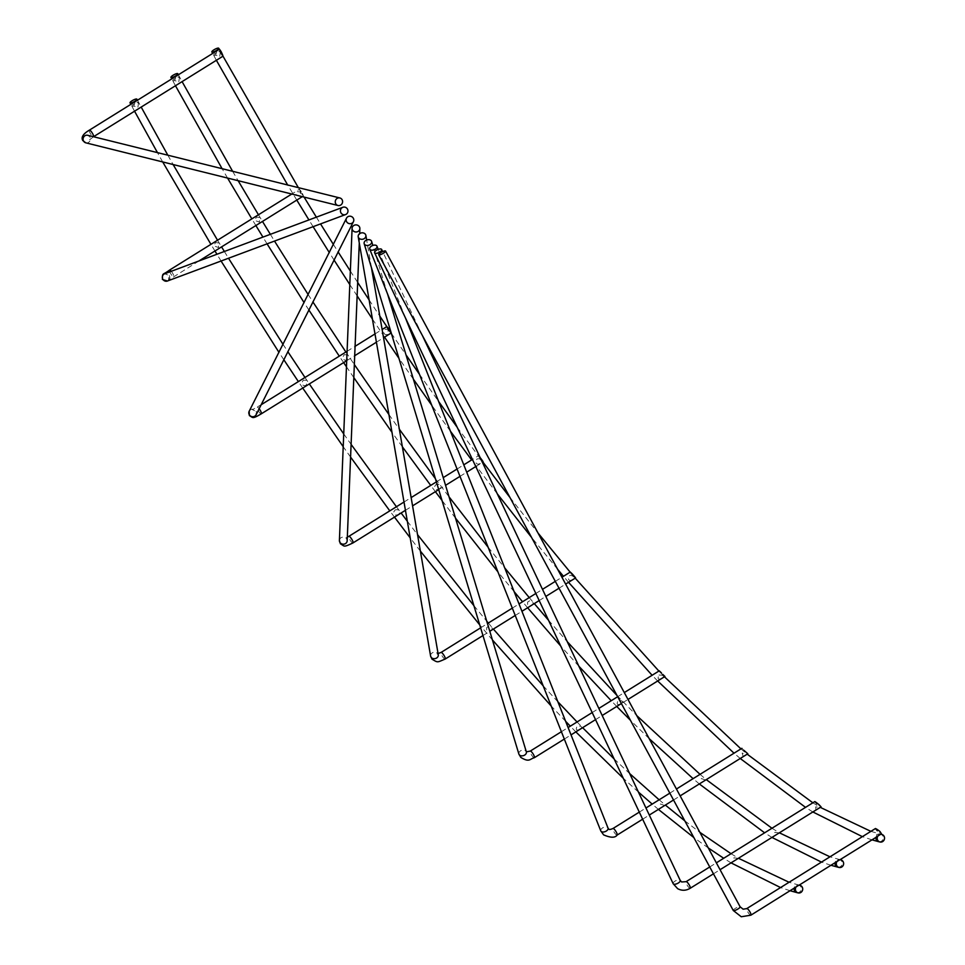 <?xml version="1.0" encoding="UTF-8"?>
<svg xmlns="http://www.w3.org/2000/svg" width="965" height="965" viewBox="0 0 965 965"><rect width="100%" height="100%" fill="white"/><g stroke="black" fill="none" stroke-linecap="round" stroke-linejoin="round"><path stroke-width="0.72" stroke-dasharray="4.83 3.62" d="M137.898 107.151L138.514 103.05L135.184 102.145L133.701 106.041L137.898 107.151M218.657 242.999L215.472 242.505L213.953 245.93L218.5 247.51L218.657 242.999M306.098 380.27L303.251 380.174L301.743 382.972C302.515 385.566 304.096 386.229 306.496 384.987L306.098 380.27M397.387 509.617L395.168 509.882L393.792 511.848C394.142 514.984 395.71 515.793 398.485 514.309C400.499 512.825 400.125 511.257 397.387 509.617M488.772 626.237L486.794 627.455C486.179 631.219 487.566 632.232 490.944 630.507C493.212 628.722 492.488 627.298 488.772 626.237M580.315 729.106C582.764 727.031 581.726 725.97 577.215 725.933C575.345 729.938 576.382 731 580.315 729.106M664.704 805.486L660.35 803.978L661.387 807.548M738.261 858.392L733.895 857.776L734.063 860.997M799.165 885.146L789.068 882.263M796.837 892.589A3.896 3.667 104 0 0 798.996 885.122L795.015 885.243L794.183 888.114A3.896 3.667 104 0 0 794.147 888.27M178.802 81.699L179.43 77.586L176.1 76.693L174.605 80.59L178.802 81.699M259.573 217.547L256.388 217.053L254.857 220.478L259.416 222.059L259.573 217.547M347.002 354.806L344.167 354.722L342.659 357.508C343.431 360.114 345.012 360.777 347.4 359.535L347.002 354.806M438.303 484.153L436.071 484.418L434.696 486.396C435.058 489.52 436.626 490.341 439.401 488.857C441.403 487.373 441.041 485.805 438.303 484.153M529.688 600.773L527.71 602.003C527.095 605.767 528.482 606.78 531.86 605.055C534.128 603.27 533.404 601.846 529.688 600.773M621.231 703.654C623.667 701.579 622.642 700.518 618.119 700.481C616.261 704.486 617.298 705.548 621.231 703.654L627.998 699.444M705.608 780.034L701.266 778.526L702.291 782.096M779.177 832.928L774.799 832.325L774.967 835.545M840.081 859.694L829.984 856.811M837.753 867.137A3.896 3.667 104 0 0 839.912 859.67L835.919 859.791L835.087 862.662A3.896 3.667 104 0 0 835.063 862.819M219.718 56.247L220.334 52.134L217.016 51.241L215.521 55.138L219.718 56.247M297.292 191.589L300.477 192.095L300.332 196.595L295.772 195.027L297.292 191.589M385.083 329.27L387.918 329.355L388.316 334.083C385.928 335.325 384.347 334.662 383.575 332.056L385.083 329.27M476.987 458.966L479.207 458.701C481.957 460.353 482.319 461.921 480.305 463.405C477.53 464.889 475.974 464.069 475.612 460.944L476.987 458.966M569.495 575.719L570.592 575.321C574.32 576.394 575.044 577.818 572.764 579.603C569.386 581.328 568.011 580.315 568.626 576.551L569.495 575.719M659.035 675.03C663.546 675.066 664.583 676.127 662.135 678.202C658.202 680.096 657.177 679.034 659.035 675.03M743.207 756.644L742.169 753.074L746.524 754.582M815.883 810.093L815.715 806.861L820.081 807.476M876.353 837.138L876.835 834.339L880.997 834.243M870.888 831.36L880.816 834.206A3.896 3.667 104 0 1 881.395 841.227A3.896 3.667 104 0 1 878.657 841.685M819.02 804.677C821.806 807.476 821.106 807.162 816.909 803.761L814.858 801.565M745.68 751.639L741.856 748.321M480.425 457.953C477.723 455.094 477.928 455.709 481.04 459.798L481.378 460.196M391.283 332.961L390.934 331.96M301.575 193.639C303.891 196.727 303.806 196.04 301.309 191.577C298.993 188.477 299.09 189.164 301.575 193.639L303.444 195.943L302.322 196.643M879.935 831.432C882.601 834.315 881.745 834.098 877.378 830.793L875.46 828.513M301.309 191.577L299.452 189.273L291.792 194.025M480.184 457.675L478.278 455.818L472.416 459.461M133.701 106.041A3.896 0.917 151.6 0 1 131.843 106.186A3.896 0.917 151.6 0 1 133.978 104.015A3.896 0.917 151.6 0 1 138.683 102.483A3.896 0.917 151.6 0 1 138.514 103.05M174.605 80.59A3.896 0.917 151.6 0 1 172.747 80.734A3.896 0.917 151.6 0 1 174.894 78.563A3.896 0.917 151.6 0 1 179.599 77.031A3.896 0.917 151.6 0 1 179.43 77.586M750.891 915.182A3.896 0.941 58.1 0 1 750.625 915.206A3.896 0.941 58.1 0 1 747.549 911.563A3.896 0.941 58.1 0 1 746.645 908.777M733.279 910.502A3.896 0.917 151.6 0 1 735.414 908.33A3.896 0.917 151.6 0 1 739.902 906.654M690.204 888.283A3.896 0.941 58.1 0 1 689.661 888.186A3.896 0.941 58.1 0 1 686.863 884.664A3.896 0.941 58.1 0 1 686.091 881.672M673.184 883.723A3.896 1.616 154.7 0 1 675.09 881.093A3.896 1.616 154.7 0 1 679.903 880.056M617.081 835.111A3.896 0.941 58.1 0 1 616.201 834.761A3.896 0.941 58.1 0 1 613.752 831.492A3.896 0.941 58.1 0 1 612.968 828.501M600.797 830.925A3.896 2.244 158.3 0 1 602.546 827.922A3.896 2.244 158.3 0 1 607.612 827.488A3.896 2.244 158.3 0 1 608.022 828.054M534.345 757.718A3.896 0.941 58.1 0 1 533.078 756.994A3.896 0.941 58.1 0 1 531.003 754.087A3.896 0.941 58.1 0 1 530.231 751.108M518.893 754.099A3.896 2.798 163.1 0 1 520.545 750.854A3.896 2.798 163.1 0 1 525.816 750.975A3.896 2.798 163.1 0 1 526.335 751.832M445.167 659.059A3.896 0.941 58.1 0 1 443.478 657.889A3.896 0.941 58.1 0 1 441.825 655.44A3.896 0.941 58.1 0 1 441.053 652.449M430.607 656.091A3.896 3.233 170.2 0 1 432.272 652.859A3.896 3.233 170.2 0 1 437.652 653.438A3.896 3.233 170.2 0 1 438.279 654.765L437.398 653.763L438.098 653.715M352.961 542.945A3.896 0.941 58.1 0 1 350.85 541.22A3.896 0.941 58.1 0 1 349.632 539.326A3.896 0.941 58.1 0 1 348.86 536.335M339.403 540.472A3.896 3.558 -177.7 0 1 346.495 538.639A3.896 3.558 -177.7 0 1 347.183 540.798L346.628 539.133L344.879 538.084L347.328 537.203M261.298 413.828A3.896 0.941 58.1 0 1 258.753 411.5A3.896 0.941 58.1 0 1 257.969 410.209A3.896 0.941 58.1 0 1 257.185 407.218A3.896 0.941 58.1 0 1 259.163 408.75M249.187 411.235A3.896 3.739 -153.3 0 1 255.87 410.994A3.896 3.739 -153.3 0 1 256.135 414.733L255.834 411.247L252.48 409.691L261.177 404.733M171.287 271.286A3.896 0.941 58.1 0 1 172.53 273.035A3.896 0.941 58.1 0 1 172.904 273.686A3.896 0.941 58.1 0 1 173.676 276.678A3.896 0.941 58.1 0 1 170.721 273.71A3.896 0.941 58.1 0 1 170.347 273.059A3.896 0.941 58.1 0 1 169.575 270.067M198.923 260.972L168.525 280.103L169.068 275.435L164.689 273.746A3.896 3.776 -110.5 0 1 168.055 280.719A3.896 3.776 -110.5 0 1 167.403 281.032M215.521 55.138A3.896 0.917 151.6 0 1 213.663 55.282A3.896 0.917 151.6 0 1 215.81 53.111A3.896 0.917 151.6 0 1 220.503 51.579A3.896 0.917 151.6 0 1 220.334 52.134M85.813 142.832A3.896 3.667 -76 0 0 89.962 137.066A3.896 3.667 -76 0 0 87.694 135.281L89.648 136.861L89.745 139.684L93.521 136.728A3.896 0.941 58.1 0 1 93.484 136.753A3.896 0.941 58.1 0 1 90.143 133.134A3.896 0.941 58.1 0 1 89.371 130.154M137.464 100.227L141.18 107.079M167.838 155.208L173.121 164.532M217.535 240.225L221.564 246.883M224.363 251.479L228.5 258.246M282.95 344.24L287.884 351.755M304.988 377.484L309.331 383.949M343.733 433.936L351.103 444.382M396.434 506.734L401.114 512.994M407.327 521.233L417.543 534.658M473.911 605.706L486.722 621.134M488.314 623.04L493.38 629.059M543.186 685.85L557.891 701.784M577.058 721.977L582.619 727.682M614.138 758.948L629.675 773.58M659.119 799.792L665.368 805.075M684.8 820.853L699.842 832.312M731.036 853.711L738.454 858.271M178.38 74.775L182.083 81.627M232.625 171.3L238.126 180.696M258.451 214.773L262.48 221.431M270.357 234.326L274.506 241.081M308.064 294.409L312.962 302.009M345.892 352.032L354.348 364.553M388.907 414.528L399.341 429.232M435.42 478.7L449.051 496.854M488.145 547.264L504.707 567.878M529.23 597.588L534.296 603.607M548.506 620.242L567.251 641.677M617.069 695.572L636.719 715.56M700.035 774.34L706.271 779.624M771.952 828.26L779.37 832.807M219.284 49.324L222.999 56.175M298.342 187.644L304.059 197.077M316.363 217.161L320.537 223.916M333.311 244.326L338.16 251.998M350.355 271.093L357.677 282.443M369.125 299.958L379.812 316.11M386.808 326.58L391.163 333.034M391.344 333.323L406.012 354.867M419.461 374.311L438.641 401.524M457.181 427.266L482.934 462.09M509.966 497.506L538.024 533.03M570.146 572.136L575.212 578.156M658.89 671.061L664.439 676.779M740.939 748.888L747.187 754.172M812.868 802.808L820.274 807.355M422.381 335.518L382.683 251.624M405.409 317.835L378.208 249.368M387.556 293.975L372.84 245.436M371.441 267.631L366.676 240.032M359.282 242.975L359.668 233.627M713.449 873.82L720.059 869.706M642.654 819.201L649.3 815.063M673.522 799.997L680.144 795.884M564.32 739.069L571.027 734.884M595.538 719.637L602.196 715.499M482.958 635.549L489.798 631.291M515.226 615.465L521.944 611.291M539.194 600.556L545.84 596.418M559.024 588.228L565.635 584.102M405.433 510.304L412.574 505.865M438.713 489.593L445.553 485.335M459.991 476.36L466.698 472.187M475.769 466.541L482.428 462.404M346.712 360.693L354.698 355.723M376.41 342.213L383.551 337.774M347.098 351.284L355.084 346.314M374.987 333.938L382.116 329.499M404.009 502.029L411.138 497.59M436.373 481.885L443.225 477.627M457.072 469.014L463.779 464.841M480.618 627.841L487.458 623.583M512.306 608.119L519.025 603.945M535.84 593.475L542.487 589.338M555.309 581.364L561.932 577.251M561.401 731.711L568.108 727.538M592.184 712.556L598.843 708.419M617.672 696.706L624.295 692.581M639.3 812.12L645.959 807.982M669.819 793.146L676.441 789.02M709.733 866.968L716.356 862.843M871.986 839.852L862.384 836.655M812.868 811.963L805.534 807.367M740.239 758.49L734.015 753.195M657.672 680.988L652.123 675.271M568.53 582.305L563.464 576.286M557.649 569.314L531.51 537.348M497.301 493.839L471.62 459.955M450.426 431.198L431.753 405.264M413.394 379.209L398.919 358.28M384.54 337.159L372.418 319.053M357.134 295.869L349.8 284.591M334.083 260.092L329.222 252.432M313.106 226.691L308.933 219.936M296.786 200.093L287.666 184.991M216.377 60.3L212.662 53.437M831.07 865.303L821.468 862.107M771.952 837.427L764.618 832.819M699.323 783.942L693.099 778.659M649.228 738.683L630.41 720.264M616.756 706.44L611.219 700.723M578.867 666.224L560.701 646.007M527.614 607.757L522.56 601.75M514.152 591.666L497.916 571.859M455.504 518.145L442.006 500.449M435.384 491.668L430.704 485.407M402.369 446.795L391.971 432.308M353.817 377.605L346.459 366.796M343.637 362.611L339.282 356.145M308.897 310.055L303.999 302.479M267.076 243.856L262.926 237.101M255.87 225.545L251.841 218.886M227.559 178.067L222.095 168.682M175.473 85.752L171.758 78.889M790.154 890.755L780.552 887.559M731.048 862.879L723.714 858.271M708.31 847.97L693.823 837.536M658.407 809.406L652.195 804.11M638.408 792.036L623.281 778.273M575.852 731.892L570.303 726.175M565.647 721.325L551.196 706.03M492.427 639.952L479.738 624.91M420.378 551.099L410.197 537.867M394.48 517.119L389.8 510.859M350.584 457.096L343.214 446.711M302.721 388.063L298.378 381.597M283.843 359.764L278.909 352.273M221.069 261.02L216.944 254.253M214.966 250.997L210.925 244.338M162.711 161.951L157.44 152.615M134.557 111.204L130.842 104.353"/><path stroke-width="1.45" d="M571.027 734.884L595.538 719.637M649.3 815.063L673.522 799.997M720.059 869.706L821.07 806.861L819.02 804.677C814.822 801.264 814.122 800.962 816.909 803.761M680.144 795.884L747.839 753.762L744.015 750.444M662.738 674.366L664.945 676.465L627.998 699.444M800.853 892.456A3.896 3.667 104 0 0 799.997 885.351A3.896 3.667 104 0 0 795.413 889.73A3.896 3.667 104 0 0 800.853 892.456M746.645 908.777A3.896 0.941 58.1 0 1 746.777 908.584A3.896 0.941 58.1 0 1 747.031 908.56A3.896 0.941 58.1 0 1 750.107 912.202A3.896 0.941 58.1 0 1 750.891 915.182L798.996 885.122M799.997 885.351L799.141 885.146L839.912 859.67M841.77 867.004A3.896 3.667 104 0 0 840.901 859.899A3.896 3.667 104 0 0 836.317 864.278A3.896 3.667 104 0 0 841.77 867.004M840.901 859.899L840.057 859.694L876.353 837.138M134.738 101.325A3.896 0.917 -28.4 0 0 136.885 99.154A3.896 0.917 -28.4 0 0 132.181 100.686A3.896 0.917 -28.4 0 0 130.034 102.857A3.896 0.917 -28.4 0 0 134.738 101.325M175.654 75.873A3.896 0.917 -28.4 0 0 177.801 73.702A3.896 0.917 -28.4 0 0 173.097 75.234A3.896 0.917 -28.4 0 0 170.95 77.405A3.896 0.917 -28.4 0 0 175.654 75.873M380.861 252.589A3.896 0.917 151.6 0 1 385.566 251.057A3.896 0.917 151.6 0 1 383.419 253.228A3.896 0.917 151.6 0 1 378.714 254.76A3.896 0.917 151.6 0 1 380.861 252.589M376.543 250.188A3.896 1.616 154.7 0 1 381.67 249.477A3.896 1.616 154.7 0 1 379.752 252.106A3.896 1.616 154.7 0 1 374.637 252.806A3.896 1.616 154.7 0 1 376.543 250.188M371.477 246.075A3.896 2.244 158.3 0 1 376.965 246.208A3.896 2.244 158.3 0 1 375.216 249.211A3.896 2.244 158.3 0 1 369.728 249.079A3.896 2.244 158.3 0 1 371.477 246.075M365.844 240.442A3.896 2.798 163.1 0 1 371.634 241.431A3.896 2.798 163.1 0 1 369.969 244.676A3.896 2.798 163.1 0 1 364.179 243.687A3.896 2.798 163.1 0 1 365.844 240.442M359.861 233.494A3.896 3.233 170.2 0 1 365.88 235.412A3.896 3.233 170.2 0 1 364.215 238.645A3.896 3.233 170.2 0 1 358.208 236.739A3.896 3.233 170.2 0 1 359.861 233.494M353.769 225.496A3.896 3.558 -177.7 0 1 359.873 228.596A3.896 3.558 -177.7 0 1 354.107 231.54A3.896 3.558 -177.7 0 1 353.769 225.496M347.798 216.751A3.896 3.739 -153.3 0 1 353.431 221.697A3.896 3.739 -153.3 0 1 347.424 222.71A3.896 3.739 -153.3 0 1 347.798 216.751M342.177 207.608A3.896 3.776 -110.5 0 1 347.581 209.272A3.896 3.776 -110.5 0 1 345.554 214.58A3.896 3.776 -110.5 0 1 342.177 207.608M882.673 841.552A3.896 3.667 104 0 0 881.817 834.448A3.896 3.667 104 0 0 877.233 838.826A3.896 3.667 104 0 0 882.673 841.552M881.817 834.448L879.935 831.432C875.557 828.139 874.7 827.922 877.378 830.793M880.816 834.206L876.003 837.21M216.57 50.421A3.896 0.917 -28.4 0 0 218.705 48.25A3.896 0.917 -28.4 0 0 214.001 49.782A3.896 0.917 -28.4 0 0 211.866 51.953A3.896 0.917 -28.4 0 0 216.57 50.421M342.129 199.743A3.896 3.667 -76 0 1 337.979 205.509A3.896 3.667 -76 0 1 336.013 199.453A3.896 3.667 -76 0 1 342.129 199.743M602.196 715.499L621.231 703.654M573.379 575.816C576.189 578.602 575.888 578.047 572.474 574.163C569.664 571.377 569.965 571.931 573.379 575.816L575.586 577.926L565.635 584.102M481.378 460.196L483.175 461.933L482.428 462.404M481.04 459.798C483.742 462.657 483.537 462.042 480.425 457.953L480.184 457.675M389.269 330.754C391.79 333.709 391.657 333.046 388.859 328.776C386.326 325.808 386.458 326.472 389.269 330.754L391.235 332.961L383.551 337.774M221.359 53.726C223.422 56.983 223.349 56.284 221.13 51.64C219.067 48.395 219.152 49.082 221.359 53.726L223.012 56.163L93.521 136.728A3.896 0.941 58.1 0 0 92.7 133.773A3.896 0.941 58.1 0 0 89.371 130.154C83.099 133.858 80.915 137.332 82.809 140.564L85.813 142.832A3.896 3.667 -76 0 1 83.846 136.777A3.896 3.667 -76 0 1 87.694 135.281L339.861 197.958M221.13 51.64L219.477 49.203L89.371 130.154M388.859 328.776L386.832 326.568L382.116 329.499M572.474 574.163L570.267 572.064L561.932 577.251M661.471 672.919L659.264 670.832L624.295 692.581M739.902 906.654A3.896 0.917 151.6 0 1 740.119 906.798A3.896 0.917 151.6 0 1 737.972 908.97A3.896 0.917 151.6 0 1 733.497 910.646A3.896 0.917 151.6 0 1 733.279 910.502L378.714 254.76M679.903 880.056A3.896 1.616 154.7 0 1 680.216 880.394A3.896 1.616 154.7 0 1 678.311 883.011A3.896 1.616 154.7 0 1 673.498 884.049A3.896 1.616 154.7 0 1 673.184 883.723L374.637 252.806M422.381 335.518L680.216 880.394L681.628 881.974L686.091 881.672A3.896 0.941 58.1 0 1 686.634 881.781A3.896 0.941 58.1 0 1 689.42 885.303A3.896 0.941 58.1 0 1 690.204 888.283L713.449 873.82M600.797 830.925L603.62 834.87C610.604 837.885 615.091 837.97 617.081 835.111A3.896 0.941 58.1 0 0 616.309 832.132A3.896 0.941 58.1 0 0 613.861 828.863A3.896 0.941 58.1 0 0 612.968 828.501C610.278 829.647 608.831 829.779 608.625 828.899L608.022 828.054A3.896 2.244 158.3 0 1 606.285 831.058A3.896 2.244 158.3 0 1 601.207 831.48A3.896 2.244 158.3 0 1 600.797 830.925L369.728 249.079M518.893 754.099L520.847 757.441C529.483 762.676 529.688 758.936 534.345 757.718A3.896 0.941 58.1 0 0 533.573 754.726A3.896 0.941 58.1 0 0 531.498 751.819A3.896 0.941 58.1 0 0 530.231 751.108L526.335 751.832A3.896 2.798 163.1 0 1 524.67 755.076A3.896 2.798 163.1 0 1 519.411 754.956A3.896 2.798 163.1 0 1 518.893 754.099L364.179 243.687M371.441 267.631L438.279 654.765A3.896 3.233 170.2 0 1 436.614 658.009A3.896 3.233 170.2 0 1 431.234 657.43A3.896 3.233 170.2 0 1 430.607 656.091L358.208 236.739M437.398 653.763L441.053 652.449A3.896 0.941 58.1 0 1 442.742 653.631A3.896 0.941 58.1 0 1 444.382 656.079A3.896 0.941 58.1 0 1 445.167 659.059L482.958 635.549M359.282 242.975L347.183 540.798A3.896 3.558 -177.7 0 1 340.09 542.632A3.896 3.558 -177.7 0 1 339.403 540.472L352.092 228.283M347.328 537.203L348.86 536.335A3.896 0.941 58.1 0 1 350.971 538.06A3.896 0.941 58.1 0 1 352.189 539.954A3.896 0.941 58.1 0 1 352.961 542.945L405.433 510.304M353.431 221.697L256.135 414.733A3.896 3.739 -153.3 0 1 249.465 414.986A3.896 3.739 -153.3 0 1 249.187 411.235L346.483 218.199M259.163 408.75A3.896 0.941 58.1 0 1 259.73 409.546A3.896 0.941 58.1 0 1 260.526 410.849A3.896 0.941 58.1 0 1 261.298 413.828L346.712 360.693M171.287 271.286A3.896 0.941 58.1 0 0 169.575 270.067C162.156 275.701 162.59 272.094 162.422 279.464L167.403 281.032A3.896 3.776 -110.5 0 1 164.026 274.072A3.896 3.776 -110.5 0 1 164.689 273.746L342.828 207.294M875.979 837.367A3.896 3.667 104 0 0 878.657 841.685L871.986 839.852M835.063 862.819A3.896 3.667 104 0 0 837.753 867.137L831.07 865.303M794.147 888.27A3.896 3.667 104 0 0 796.837 892.589L790.154 890.755M141.18 107.079L167.838 155.208M173.121 164.532L217.535 240.225M221.564 246.883L224.363 251.479M228.5 258.246L282.95 344.24M287.884 351.755L304.988 377.484M309.331 383.949L343.733 433.936M351.103 444.382L396.434 506.734M401.114 512.994L407.327 521.233M417.543 534.658L473.911 605.706M486.722 621.134L488.314 623.04M493.38 629.059L543.186 685.85M557.891 701.784L577.058 721.977M582.619 727.682L614.138 758.948M629.675 773.58L659.119 799.792M665.368 805.075L684.8 820.853M699.842 832.312L731.036 853.711M738.454 858.271L789.068 882.263M182.083 81.627L232.625 171.3M238.126 180.696L258.451 214.773M262.48 221.431L270.357 234.326M274.506 241.081L308.064 294.409M312.962 302.009L345.892 352.032M354.348 364.553L388.907 414.528M399.341 429.232L435.42 478.7M449.051 496.854L488.145 547.264M504.707 567.878L529.23 597.588M534.296 603.607L548.506 620.242M567.251 641.677L617.069 695.572M636.719 715.56L700.035 774.34M706.271 779.624L771.952 828.26M779.37 832.807L829.984 856.811M750.891 915.182L741.253 916.75L733.279 910.502M385.566 251.057L740.119 906.798L743.134 909.199L746.777 908.584L875.46 828.513M690.204 888.283C685.958 890.767 681.76 890.9 677.623 888.656L673.184 883.723M445.167 659.059C436.807 662.533 438.122 662.786 432.031 659.192L430.607 656.091M352.961 542.945C343.106 547.601 344.879 546.347 340.404 543.802L339.403 540.472M261.298 413.828C251.974 419.341 253.168 417.628 249.38 415.601L249.187 411.235M222.999 56.175L298.342 187.644M304.059 197.077L316.363 217.161M320.537 223.916L333.311 244.326M338.16 251.998L350.355 271.093M357.677 282.443L369.125 299.958M379.812 316.11L386.808 326.58M406.012 354.867L419.461 374.311M438.641 401.524L457.181 427.266M482.934 462.09L509.966 497.506M538.024 533.03L570.146 572.136M575.212 578.156L658.89 671.061M664.439 676.779L740.939 748.888M747.187 754.172L812.868 802.808M820.274 807.355L870.888 831.36M136.885 99.154L137.464 100.227M177.801 73.702L178.38 74.775M382.683 251.624L381.67 249.477M608.022 828.054L405.409 317.835M378.208 249.368L376.965 246.208M526.335 751.832L387.556 293.975M372.84 245.436L371.634 241.431M366.676 240.032L365.88 235.412M359.668 233.627L359.873 228.596M218.705 48.25L219.284 49.324M85.813 142.832L337.979 205.509M617.081 835.111L642.654 819.201M534.345 757.718L564.32 739.069M489.798 631.291L515.226 615.465M521.944 611.291L539.194 600.556M545.84 596.418L559.024 588.228M412.574 505.865L438.713 489.593M445.553 485.335L459.991 476.36M466.698 472.187L475.769 466.541M354.698 355.723L376.41 342.213M198.923 260.972L302.322 196.643M169.575 270.067L291.792 194.025M261.177 404.733L347.098 351.284M355.084 346.314L374.987 333.938M348.86 536.335L404.009 502.029M411.138 497.59L436.373 481.885M443.225 477.627L457.072 469.014M463.779 464.841L472.416 459.461M441.053 652.449L480.618 627.841M487.458 623.583L512.306 608.119M519.025 603.945L535.84 593.475M542.487 589.338L555.309 581.364M530.231 751.108L561.401 731.711M568.108 727.538L592.184 712.556M598.843 708.419L617.672 696.706M612.968 828.501L639.3 812.12M645.959 807.982L669.819 793.146M676.441 789.02L741.856 748.321M686.091 881.672L709.733 866.968M716.356 862.843L814.858 801.565M862.384 836.655L812.868 811.963M805.534 807.367L740.239 758.49M734.015 753.195L657.672 680.988M652.123 675.271L568.53 582.305M563.464 576.286L557.649 569.314M531.51 537.348L497.301 493.839M471.62 459.955L450.426 431.198M431.753 405.264L413.394 379.209M398.919 358.28L384.54 337.159M372.418 319.053L357.134 295.869M349.8 284.591L334.083 260.092M329.222 252.432L313.106 226.691M308.933 219.936L296.786 200.093M287.666 184.991L216.377 60.3M211.866 51.953L212.662 53.437M879.935 841.999L878.657 841.685M167.403 281.032L345.554 214.58M821.468 862.107L771.952 837.427M764.618 832.819L699.323 783.942M693.099 778.659L649.228 738.683M630.41 720.264L616.756 706.44M611.219 700.723L578.867 666.224M560.701 646.007L527.614 607.757M522.56 601.75L514.152 591.666M497.916 571.859L455.504 518.145M442.006 500.449L435.384 491.668M430.704 485.407L402.369 446.795M391.971 432.308L353.817 377.605M346.459 366.796L343.637 362.611M339.282 356.145L308.897 310.055M303.999 302.479L267.076 243.856M262.926 237.101L255.87 225.545M251.841 218.886L227.559 178.067M222.095 168.682L175.473 85.752M780.552 887.559L731.048 862.879M723.714 858.271L708.31 847.97M693.823 837.536L658.407 809.406M652.195 804.11L638.408 792.036M623.281 778.273L575.852 731.892M570.303 726.175L565.647 721.325M551.196 706.03L492.427 639.952M479.738 624.91L420.378 551.099M410.197 537.867L394.48 517.119M389.8 510.859L350.584 457.096M343.214 446.711L302.721 388.063M298.378 381.597L283.843 359.764M278.909 352.273L221.069 261.02M216.944 254.253L214.966 250.997M210.925 244.338L162.711 161.951M157.44 152.615L134.557 111.204M170.95 77.405L171.758 78.889M130.034 102.857L130.842 104.353M839.031 867.451L837.753 867.137M798.115 892.902L796.837 892.589"/></g></svg>
